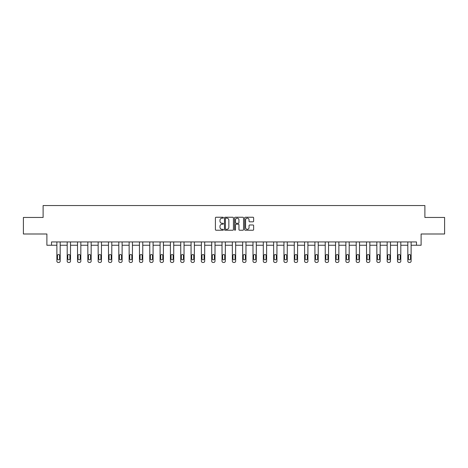 <?xml version="1.0" encoding="UTF-8"?>
<svg xmlns="http://www.w3.org/2000/svg" width="468" height="468" viewBox="0 0 468 468"><rect width="100%" height="100%" fill="white"/><g stroke="black" fill="none" stroke-linecap="round" stroke-linejoin="round"><path stroke-width="0.7" d="M223.411 217.696A0.456 0.456 0 0 0 222.961 217.246L216.058 217.246A0.649 0.649 0 0 0 215.409 217.895L215.409 229.583A0.649 0.649 0 0 0 216.058 230.233L222.961 230.233A0.456 0.456 0 0 0 223.411 229.776A0.456 0.456 0 0 0 222.961 229.326L222.066 229.326A2.077 2.077 0 0 1 219.989 227.243L219.989 226.272A2.077 2.077 0 0 1 222.066 224.195L222.961 224.195A0.456 0.456 0 0 0 223.411 223.739A0.456 0.456 0 0 0 222.961 223.283L222.066 223.283A2.077 2.077 0 0 1 219.989 221.206L219.989 220.229A2.077 2.077 0 0 1 222.066 218.152L222.961 218.152A0.456 0.456 0 0 0 223.411 217.696M252.977 221.82A0.649 0.649 0 0 0 253.627 221.171L253.627 217.895A0.649 0.649 0 0 0 252.977 217.246L245.314 217.246A0.649 0.649 0 0 0 244.665 217.895L244.665 229.583A0.649 0.649 0 0 0 245.314 230.233L252.977 230.233A0.649 0.649 0 0 0 253.627 229.583L253.627 225.623A0.649 0.649 0 0 0 252.977 224.973L249.701 224.973A0.649 0.649 0 0 0 249.052 225.623L249.052 227.588A1.737 1.737 0 0 1 247.315 229.326A1.737 1.737 0 0 1 245.577 227.588L245.577 219.89A1.737 1.737 0 0 1 247.315 218.152A1.737 1.737 0 0 1 249.052 219.89L249.052 221.171A0.649 0.649 0 0 0 249.701 221.82L252.977 221.82M51.521 245.244L51.521 241.933L416.479 241.933L416.479 245.244L421.112 245.244L421.112 233.994L444.6 233.994L444.6 217.45L424.885 217.45L424.885 205.546L43.114 205.546L43.114 217.45L23.4 217.45L23.4 233.994L46.888 233.994L46.888 245.244L56.88 245.244L56.88 261.132A1.322 1.322 0 0 0 58.202 262.454L58.863 262.454A1.322 1.322 0 0 0 60.185 261.132L60.185 245.244L67.199 245.244L67.199 261.132A1.322 1.322 0 0 0 68.521 262.454L69.188 262.454A1.322 1.322 0 0 0 70.51 261.132L70.51 245.244L77.524 245.244L77.524 261.132A1.322 1.322 0 0 0 78.846 262.454L79.507 262.454A1.322 1.322 0 0 0 80.829 261.132L80.829 245.244L87.844 245.244L87.844 261.132A1.322 1.322 0 0 0 89.166 262.454L89.827 262.454A1.322 1.322 0 0 0 91.155 261.132L91.155 245.244L98.163 245.244L98.163 261.132A1.322 1.322 0 0 0 99.491 262.454L100.152 262.454A1.322 1.322 0 0 0 101.474 261.132L101.474 245.244L108.488 245.244L108.488 261.132A1.322 1.322 0 0 0 109.81 262.454L110.471 262.454A1.322 1.322 0 0 0 111.793 261.132L111.793 245.244L118.808 245.244L118.808 261.132A1.322 1.322 0 0 0 120.13 262.454L120.791 262.454A1.322 1.322 0 0 0 122.119 261.132L122.119 241.933M233.433 217.895A0.649 0.649 0 0 0 232.783 217.246L225.12 217.246A0.649 0.649 0 0 0 224.47 217.895L224.47 229.583A0.649 0.649 0 0 0 225.12 230.233L232.783 230.233A0.649 0.649 0 0 0 233.433 229.583L233.433 217.895M235.217 217.246L242.88 217.246A0.649 0.649 0 0 1 243.53 217.895L243.53 229.583A0.649 0.649 0 0 1 242.88 230.233L239.604 230.233A0.649 0.649 0 0 1 238.949 229.583L238.949 224.845A0.649 0.649 0 0 0 238.3 224.195L236.129 224.195A0.649 0.649 0 0 0 235.48 224.845L235.48 229.776A0.456 0.456 0 0 1 235.024 230.233A0.456 0.456 0 0 1 234.567 229.776L234.567 217.895A0.649 0.649 0 0 1 235.217 217.246M122.119 261.132L122.119 245.244L129.133 245.244L129.133 261.132A1.322 1.322 0 0 0 130.455 262.454L131.116 262.454A1.322 1.322 0 0 0 132.438 261.132L132.438 241.933M132.438 261.132L132.438 245.244L139.452 245.244L139.452 261.132A1.322 1.322 0 0 0 140.774 262.454L141.435 262.454A1.322 1.322 0 0 0 142.758 261.132L142.758 241.933M142.758 261.132L142.758 245.244L149.772 245.244L149.772 261.132A1.322 1.322 0 0 0 151.094 262.454L151.761 262.454A1.322 1.322 0 0 0 153.083 261.132L153.083 241.933M153.083 261.132L153.083 245.244L160.097 245.244L160.097 261.132A1.322 1.322 0 0 0 161.419 262.454L162.08 262.454A1.322 1.322 0 0 0 163.402 261.132L163.402 241.933M163.402 261.132L163.402 245.244L170.416 245.244L170.416 261.132A1.322 1.322 0 0 0 171.738 262.454L172.399 262.454A1.322 1.322 0 0 0 173.727 261.132L173.727 241.933M173.727 261.132L173.727 245.244L180.736 245.244L180.736 261.132A1.322 1.322 0 0 0 182.064 262.454L182.725 262.454A1.322 1.322 0 0 0 184.047 261.132L184.047 241.933M184.047 261.132L184.047 245.244L191.061 245.244L191.061 261.132A1.322 1.322 0 0 0 192.383 262.454L193.044 262.454A1.322 1.322 0 0 0 194.366 261.132L194.366 241.933M194.366 261.132L194.366 245.244L201.38 245.244L201.38 261.132A1.322 1.322 0 0 0 202.702 262.454L203.364 262.454A1.322 1.322 0 0 0 204.691 261.132L204.691 241.933M204.691 261.132L204.691 245.244L211.706 245.244L211.706 261.132A1.322 1.322 0 0 0 213.028 262.454L213.689 262.454A1.322 1.322 0 0 0 215.011 261.132L215.011 241.933M215.011 261.132L215.011 245.244L222.025 245.244L222.025 261.132A1.322 1.322 0 0 0 223.347 262.454L224.008 262.454A1.322 1.322 0 0 0 225.33 261.132L225.33 241.933M225.33 261.132L225.33 245.244L232.344 245.244L232.344 261.132A1.322 1.322 0 0 0 233.667 262.454L234.333 262.454A1.322 1.322 0 0 0 235.656 261.132L235.656 241.933M235.656 261.132L235.656 245.244L242.67 245.244L242.67 261.132A1.322 1.322 0 0 0 243.992 262.454L244.653 262.454A1.322 1.322 0 0 0 245.975 261.132L245.975 241.933M245.975 261.132L245.975 245.244L252.989 245.244L252.989 261.132A1.322 1.322 0 0 0 254.311 262.454L254.972 262.454A1.322 1.322 0 0 0 256.294 261.132L256.294 241.933M256.294 261.132L256.294 245.244L263.308 245.244L263.308 261.132A1.322 1.322 0 0 0 264.636 262.454L265.297 262.454A1.322 1.322 0 0 0 266.62 261.132L266.62 241.933M266.62 261.132L266.62 245.244L273.634 245.244L273.634 261.132A1.322 1.322 0 0 0 274.956 262.454L275.617 262.454A1.322 1.322 0 0 0 276.939 261.132L276.939 241.933M276.939 261.132L276.939 245.244L283.953 245.244L283.953 261.132A1.322 1.322 0 0 0 285.275 262.454L285.936 262.454A1.322 1.322 0 0 0 287.264 261.132L287.264 245.244L294.273 245.244L294.273 261.132A1.322 1.322 0 0 0 295.601 262.454L296.262 262.454A1.322 1.322 0 0 0 297.584 261.132L297.584 245.244L304.598 245.244L304.598 261.132A1.322 1.322 0 0 0 305.92 262.454L306.581 262.454A1.322 1.322 0 0 0 307.903 261.132L307.903 245.244L314.917 245.244L314.917 261.132A1.322 1.322 0 0 0 316.239 262.454L316.906 262.454A1.322 1.322 0 0 0 318.228 261.132L318.228 245.244L325.242 245.244L325.242 261.132A1.322 1.322 0 0 0 326.565 262.454L327.226 262.454A1.322 1.322 0 0 0 328.548 261.132L328.548 245.244L335.562 245.244L335.562 261.132A1.322 1.322 0 0 0 336.884 262.454L337.545 262.454A1.322 1.322 0 0 0 338.867 261.132L338.867 245.244L345.881 245.244L345.881 261.132A1.322 1.322 0 0 0 347.209 262.454L347.87 262.454A1.322 1.322 0 0 0 349.192 261.132L349.192 245.244L356.206 245.244L356.206 261.132A1.322 1.322 0 0 0 357.529 262.454L358.19 262.454A1.322 1.322 0 0 0 359.512 261.132L359.512 245.244L366.526 245.244L366.526 261.132A1.322 1.322 0 0 0 367.848 262.454L368.509 262.454A1.322 1.322 0 0 0 369.837 261.132L369.837 245.244L376.845 245.244L376.845 261.132A1.322 1.322 0 0 0 378.173 262.454L378.834 262.454A1.322 1.322 0 0 0 380.156 261.132L380.156 245.244L387.171 245.244L387.171 261.132A1.322 1.322 0 0 0 388.493 262.454L389.154 262.454A1.322 1.322 0 0 0 390.476 261.132L390.476 245.244L397.49 245.244L397.49 261.132A1.322 1.322 0 0 0 398.812 262.454L399.479 262.454A1.322 1.322 0 0 0 400.801 261.132L400.801 245.244L407.815 245.244L407.815 261.132A1.322 1.322 0 0 0 409.137 262.454L409.798 262.454A1.322 1.322 0 0 0 411.12 261.132L411.12 245.244L416.479 245.244M225.833 218.152A0.456 0.456 0 0 0 225.377 218.609L225.377 228.87A0.456 0.456 0 0 0 225.833 229.326L226.775 229.326A2.077 2.077 0 0 0 228.852 227.243L228.852 220.229A2.077 2.077 0 0 0 226.775 218.152L225.833 218.152M238.949 219.925A1.737 1.737 0 0 0 237.217 218.187A1.737 1.737 0 0 0 235.48 219.925L235.48 222.633A0.649 0.649 0 0 0 236.129 223.283L238.3 223.283A0.649 0.649 0 0 0 238.949 222.633L238.949 219.925M60.185 241.933L60.185 261.132M56.88 241.933L56.88 261.132M59.594 258.751A1.059 1.059 0 0 1 58.535 259.81A1.059 1.059 0 0 1 57.476 258.751L57.476 255.575A1.059 1.059 0 0 1 58.535 254.516A1.059 1.059 0 0 1 59.594 255.575L59.594 258.751M58.202 262.454L58.863 262.454M70.51 241.933L70.51 261.132M67.199 241.933L67.199 261.132M69.913 258.751A1.059 1.059 0 0 1 68.855 259.81A1.059 1.059 0 0 1 67.796 258.751L67.796 255.575A1.059 1.059 0 0 1 68.855 254.516A1.059 1.059 0 0 1 69.913 255.575L69.913 258.751M68.521 262.454L69.188 262.454M80.829 241.933L80.829 261.132M77.524 241.933L77.524 261.132M80.233 258.751A1.059 1.059 0 0 1 79.174 259.81A1.059 1.059 0 0 1 78.115 258.751L78.115 255.575A1.059 1.059 0 0 1 79.174 254.516A1.059 1.059 0 0 1 80.233 255.575L80.233 258.751M78.846 262.454L79.507 262.454M91.155 241.933L91.155 261.132M87.844 241.933L87.844 261.132M90.558 258.751A1.059 1.059 0 0 1 89.499 259.81A1.059 1.059 0 0 1 88.44 258.751L88.44 255.575A1.059 1.059 0 0 1 89.499 254.516A1.059 1.059 0 0 1 90.558 255.575L90.558 258.751M89.166 262.454L89.827 262.454M101.474 241.933L101.474 261.132M98.163 241.933L98.163 261.132M100.877 258.751A1.059 1.059 0 0 1 99.819 259.81A1.059 1.059 0 0 1 98.76 258.751L98.76 255.575A1.059 1.059 0 0 1 99.819 254.516A1.059 1.059 0 0 1 100.877 255.575L100.877 258.751M99.491 262.454L100.152 262.454M111.793 241.933L111.793 261.132M108.488 241.933L108.488 261.132M111.197 258.751A1.059 1.059 0 0 1 110.144 259.81A1.059 1.059 0 0 1 109.085 258.751L109.085 255.575A1.059 1.059 0 0 1 110.144 254.516A1.059 1.059 0 0 1 111.197 255.575L111.197 258.751M109.81 262.454L110.471 262.454M118.808 241.933L118.808 261.132M121.522 258.751A1.059 1.059 0 0 1 120.463 259.81A1.059 1.059 0 0 1 119.404 258.751L119.404 255.575A1.059 1.059 0 0 1 120.463 254.516A1.059 1.059 0 0 1 121.522 255.575L121.522 258.751M129.133 241.933L129.133 261.132M131.841 258.751A1.059 1.059 0 0 1 130.783 259.81A1.059 1.059 0 0 1 129.724 258.751L129.724 255.575A1.059 1.059 0 0 1 130.783 254.516A1.059 1.059 0 0 1 131.841 255.575L131.841 258.751M139.452 241.933L139.452 261.132M142.167 258.751A1.059 1.059 0 0 1 141.108 259.81A1.059 1.059 0 0 1 140.049 258.751L140.049 255.575A1.059 1.059 0 0 1 141.108 254.516A1.059 1.059 0 0 1 142.167 255.575L142.167 258.751M149.772 241.933L149.772 261.132M152.486 258.751A1.059 1.059 0 0 1 151.427 259.81A1.059 1.059 0 0 1 150.368 258.751L150.368 255.575A1.059 1.059 0 0 1 151.427 254.516A1.059 1.059 0 0 1 152.486 255.575L152.486 258.751M160.097 241.933L160.097 261.132M162.805 258.751A1.059 1.059 0 0 1 161.747 259.81A1.059 1.059 0 0 1 160.688 258.751L160.688 255.575A1.059 1.059 0 0 1 161.747 254.516A1.059 1.059 0 0 1 162.805 255.575L162.805 258.751M170.416 241.933L170.416 261.132M173.131 258.751A1.059 1.059 0 0 1 172.072 259.81A1.059 1.059 0 0 1 171.013 258.751L171.013 255.575A1.059 1.059 0 0 1 172.072 254.516A1.059 1.059 0 0 1 173.131 255.575L173.131 258.751M180.736 241.933L180.736 261.132M183.45 258.751A1.059 1.059 0 0 1 182.391 259.81A1.059 1.059 0 0 1 181.332 258.751L181.332 255.575A1.059 1.059 0 0 1 182.391 254.516A1.059 1.059 0 0 1 183.45 255.575L183.45 258.751M191.061 241.933L191.061 261.132M193.77 258.751A1.059 1.059 0 0 1 192.717 259.81A1.059 1.059 0 0 1 191.658 258.751L191.658 255.575A1.059 1.059 0 0 1 192.717 254.516A1.059 1.059 0 0 1 193.77 255.575L193.77 258.751M201.38 241.933L201.38 261.132M204.095 258.751A1.059 1.059 0 0 1 203.036 259.81A1.059 1.059 0 0 1 201.977 258.751L201.977 255.575A1.059 1.059 0 0 1 203.036 254.516A1.059 1.059 0 0 1 204.095 255.575L204.095 258.751M211.706 241.933L211.706 261.132M214.414 258.751A1.059 1.059 0 0 1 213.355 259.81A1.059 1.059 0 0 1 212.296 258.751L212.296 255.575A1.059 1.059 0 0 1 213.355 254.516A1.059 1.059 0 0 1 214.414 255.575L214.414 258.751M222.025 241.933L222.025 261.132M224.739 258.751A1.059 1.059 0 0 1 223.681 259.81A1.059 1.059 0 0 1 222.622 258.751L222.622 255.575A1.059 1.059 0 0 1 223.681 254.516A1.059 1.059 0 0 1 224.739 255.575L224.739 258.751M232.344 241.933L232.344 261.132M235.059 258.751A1.059 1.059 0 0 1 234 259.81A1.059 1.059 0 0 1 232.941 258.751L232.941 255.575A1.059 1.059 0 0 1 234 254.516A1.059 1.059 0 0 1 235.059 255.575L235.059 258.751M242.67 241.933L242.67 261.132M245.378 258.751A1.059 1.059 0 0 1 244.319 259.81A1.059 1.059 0 0 1 243.261 258.751L243.261 255.575A1.059 1.059 0 0 1 244.319 254.516A1.059 1.059 0 0 1 245.378 255.575L245.378 258.751M252.989 241.933L252.989 261.132M255.703 258.751A1.059 1.059 0 0 1 254.645 259.81A1.059 1.059 0 0 1 253.586 258.751L253.586 255.575A1.059 1.059 0 0 1 254.645 254.516A1.059 1.059 0 0 1 255.703 255.575L255.703 258.751M263.308 241.933L263.308 261.132M266.023 258.751A1.059 1.059 0 0 1 264.964 259.81A1.059 1.059 0 0 1 263.905 258.751L263.905 255.575A1.059 1.059 0 0 1 264.964 254.516A1.059 1.059 0 0 1 266.023 255.575L266.023 258.751M273.634 241.933L273.634 261.132M276.342 258.751A1.059 1.059 0 0 1 275.283 259.81A1.059 1.059 0 0 1 274.23 258.751L274.23 255.575A1.059 1.059 0 0 1 275.283 254.516A1.059 1.059 0 0 1 276.342 255.575L276.342 258.751M120.13 262.454L120.791 262.454M130.455 262.454L131.116 262.454M140.774 262.454L141.435 262.454M151.094 262.454L151.761 262.454M161.419 262.454L162.08 262.454M171.738 262.454L172.399 262.454M182.064 262.454L182.725 262.454M192.383 262.454L193.044 262.454M202.702 262.454L203.364 262.454M213.028 262.454L213.689 262.454M223.347 262.454L224.008 262.454M233.667 262.454L234.333 262.454M243.992 262.454L244.653 262.454M254.311 262.454L254.972 262.454M264.636 262.454L265.297 262.454M274.956 262.454L275.617 262.454M287.264 241.933L287.264 261.132M283.953 241.933L283.953 261.132M286.668 258.751A1.059 1.059 0 0 1 285.609 259.81A1.059 1.059 0 0 1 284.55 258.751L284.55 255.575A1.059 1.059 0 0 1 285.609 254.516A1.059 1.059 0 0 1 286.668 255.575L286.668 258.751M285.275 262.454L285.936 262.454M297.584 241.933L297.584 261.132M294.273 241.933L294.273 261.132M296.987 258.751A1.059 1.059 0 0 1 295.928 259.81A1.059 1.059 0 0 1 294.869 258.751L294.869 255.575A1.059 1.059 0 0 1 295.928 254.516A1.059 1.059 0 0 1 296.987 255.575L296.987 258.751M295.601 262.454L296.262 262.454M307.903 241.933L307.903 261.132M304.598 241.933L304.598 261.132M307.312 258.751A1.059 1.059 0 0 1 306.253 259.81A1.059 1.059 0 0 1 305.195 258.751L305.195 255.575A1.059 1.059 0 0 1 306.253 254.516A1.059 1.059 0 0 1 307.312 255.575L307.312 258.751M305.92 262.454L306.581 262.454M318.228 241.933L318.228 261.132M314.917 241.933L314.917 261.132M317.632 258.751A1.059 1.059 0 0 1 316.573 259.81A1.059 1.059 0 0 1 315.514 258.751L315.514 255.575A1.059 1.059 0 0 1 316.573 254.516A1.059 1.059 0 0 1 317.632 255.575L317.632 258.751M316.239 262.454L316.906 262.454M328.548 241.933L328.548 261.132M325.242 241.933L325.242 261.132M327.951 258.751A1.059 1.059 0 0 1 326.892 259.81A1.059 1.059 0 0 1 325.833 258.751L325.833 255.575A1.059 1.059 0 0 1 326.892 254.516A1.059 1.059 0 0 1 327.951 255.575L327.951 258.751M326.565 262.454L327.226 262.454M338.867 241.933L338.867 261.132M335.562 241.933L335.562 261.132M338.276 258.751A1.059 1.059 0 0 1 337.217 259.81A1.059 1.059 0 0 1 336.159 258.751L336.159 255.575A1.059 1.059 0 0 1 337.217 254.516A1.059 1.059 0 0 1 338.276 255.575L338.276 258.751M336.884 262.454L337.545 262.454M349.192 241.933L349.192 261.132M345.881 241.933L345.881 261.132M348.596 258.751A1.059 1.059 0 0 1 347.537 259.81A1.059 1.059 0 0 1 346.478 258.751L346.478 255.575A1.059 1.059 0 0 1 347.537 254.516A1.059 1.059 0 0 1 348.596 255.575L348.596 258.751M347.209 262.454L347.87 262.454M359.512 241.933L359.512 261.132M356.206 241.933L356.206 261.132M358.915 258.751A1.059 1.059 0 0 1 357.856 259.81A1.059 1.059 0 0 1 356.803 258.751L356.803 255.575A1.059 1.059 0 0 1 357.856 254.516A1.059 1.059 0 0 1 358.915 255.575L358.915 258.751M357.529 262.454L358.19 262.454M369.837 241.933L369.837 261.132M366.526 241.933L366.526 261.132M369.24 258.751A1.059 1.059 0 0 1 368.181 259.81A1.059 1.059 0 0 1 367.123 258.751L367.123 255.575A1.059 1.059 0 0 1 368.181 254.516A1.059 1.059 0 0 1 369.24 255.575L369.24 258.751M367.848 262.454L368.509 262.454M380.156 241.933L380.156 261.132M376.845 241.933L376.845 261.132M379.56 258.751A1.059 1.059 0 0 1 378.501 259.81A1.059 1.059 0 0 1 377.442 258.751L377.442 255.575A1.059 1.059 0 0 1 378.501 254.516A1.059 1.059 0 0 1 379.56 255.575L379.56 258.751M378.173 262.454L378.834 262.454M390.476 241.933L390.476 261.132M387.171 241.933L387.171 261.132M389.885 258.751A1.059 1.059 0 0 1 388.826 259.81A1.059 1.059 0 0 1 387.767 258.751L387.767 255.575A1.059 1.059 0 0 1 388.826 254.516A1.059 1.059 0 0 1 389.885 255.575L389.885 258.751M388.493 262.454L389.154 262.454M400.801 241.933L400.801 261.132M397.49 241.933L397.49 261.132M400.204 258.751A1.059 1.059 0 0 1 399.145 259.81A1.059 1.059 0 0 1 398.087 258.751L398.087 255.575A1.059 1.059 0 0 1 399.145 254.516A1.059 1.059 0 0 1 400.204 255.575L400.204 258.751M398.812 262.454L399.479 262.454M411.12 241.933L411.12 261.132M407.815 241.933L407.815 261.132M410.524 258.751A1.059 1.059 0 0 1 409.465 259.81A1.059 1.059 0 0 1 408.406 258.751L408.406 255.575A1.059 1.059 0 0 1 409.465 254.516A1.059 1.059 0 0 1 410.524 255.575L410.524 258.751M409.137 262.454L409.798 262.454"/></g></svg>
